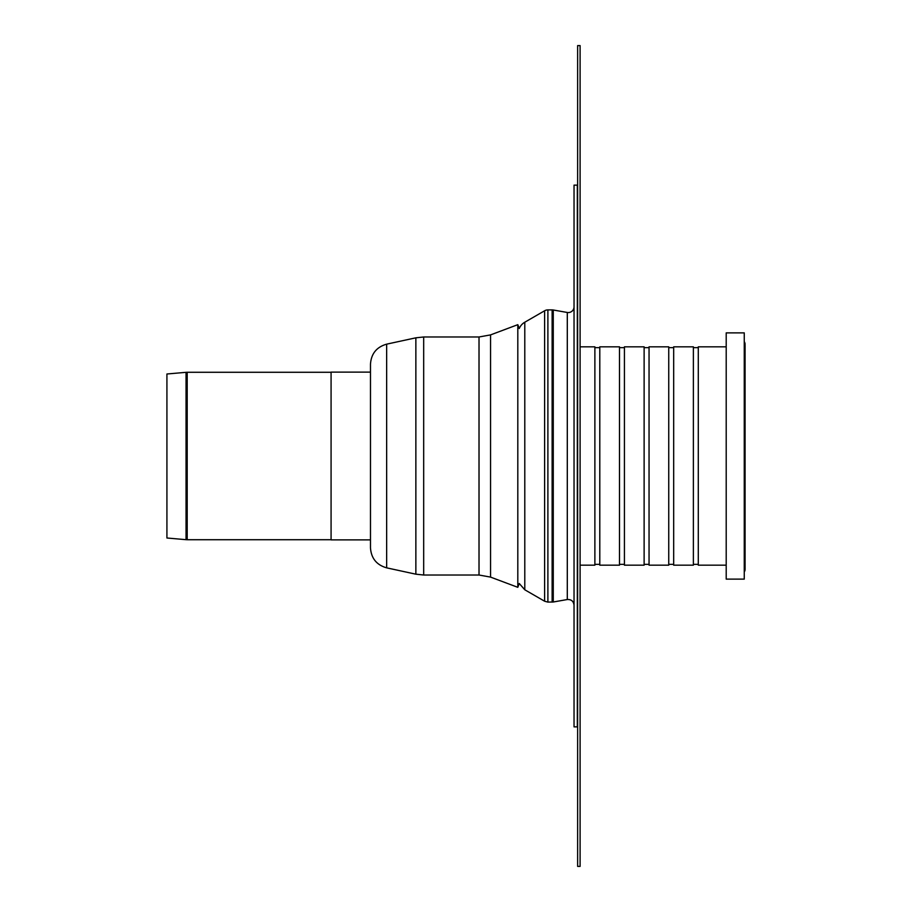 <?xml version="1.0" encoding="UTF-8"?>
<svg xmlns="http://www.w3.org/2000/svg" width="912" height="912" viewBox="0 0 912 912"><rect width="100%" height="100%" fill="white"/><g stroke="black" fill="none" stroke-linecap="round" stroke-linejoin="round"><path stroke-width="1.37" d="M386.654 567.845L386.654 344.155C376.576 347.05 371.184 353.731 370.477 364.207L370.477 547.793C371.184 558.269 376.576 564.95 386.654 567.845L415.861 574.184L423.681 575.016L479.017 575.016L479.017 336.984L423.681 336.984L423.681 575.016M490.553 577.102L490.553 334.898L517.811 324.672L517.811 587.328L490.553 577.102L479.017 575.016M544.612 310.775A6.566 6.566 0 0 1 547.895 309.898L547.895 602.102L544.612 601.225L544.612 310.775L524.788 322.221A13.133 13.133 0 0 0 519.247 328.514L517.811 324.672M552.125 602.102L552.125 309.898A6.566 6.566 0 0 1 553.265 310L553.265 602L547.895 602.102M577.319 456L577.319 185.136L574.036 185.136L574.036 726.864L577.319 726.864L577.319 456M574.036 306.808A5.746 5.746 0 0 1 567.298 312.474L553.265 310M577.638 866.4L580.1 866.4L580.1 45.6L577.638 45.6L577.638 866.4M745.081 463.809L745.081 449.833M745.081 398.111L745.081 388.227M745.081 525.415L745.081 515.531M745.081 443.118L745.081 387.589L745.081 443.118M745.081 383.177L745.081 387.589M745.081 345.124L745.081 545.433M744.26 569.27L745.081 569.27L745.081 368.209M745.081 526.053L745.081 530.465M745.081 344.371A4.925 4.925 0 0 0 744.26 341.647A4.925 4.925 0 0 1 745.081 344.371L744.26 344.371M745.081 569.27A4.925 4.925 0 0 1 744.26 571.995M726.203 565.166L698.296 565.166L698.296 346.834L726.203 346.834M693.371 456L693.371 346.834L673.672 346.834L673.672 565.166L693.371 565.166L693.371 456M668.747 456L668.747 346.834L649.048 346.834L649.048 565.166L668.747 565.166L668.747 456M644.123 456L644.123 346.834L624.424 346.834L624.424 565.166L644.123 565.166L644.123 456M619.499 456L619.499 346.834L599.8 346.834L599.8 565.166L619.499 565.166L619.499 456M580.1 565.166L594.875 565.166L594.875 346.834L580.1 346.834M744.26 579.12L744.26 332.88L726.203 332.88L726.203 579.12L744.26 579.12M370.477 456L370.477 539.881L331.079 539.881L331.079 372.119L370.477 372.119M186.048 372.324A13.133 13.133 0 0 1 187.199 372.278L187.199 539.722L186.048 539.676L186.048 372.324L166.919 374L166.919 538L186.048 539.676M386.654 344.155L415.861 337.816L415.861 574.184M517.811 587.328L519.247 583.486L524.788 589.779L524.788 322.221M553.265 602L567.298 599.526L567.298 312.474M577.319 602.752L577.638 306.808M423.681 336.984L415.861 337.816M490.553 334.898L479.017 336.984M552.125 309.898L547.895 309.898M524.788 589.779L544.612 601.225M567.298 599.526C571.288 599.332 573.534 601.225 574.036 605.192M577.319 309.248L577.627 307.013M698.296 347.654L693.371 347.654M698.296 564.346L693.371 564.346M673.672 347.654L668.747 347.654M673.672 564.346L668.747 564.346M649.048 347.654L644.123 347.654M649.048 564.346L644.123 564.346M624.424 347.654L619.499 347.654M624.424 564.346L619.499 564.346M599.8 347.654L594.875 347.654M599.8 564.346L594.875 564.346M331.079 372.278L187.199 372.278M331.079 539.722L187.199 539.722"/></g></svg>
